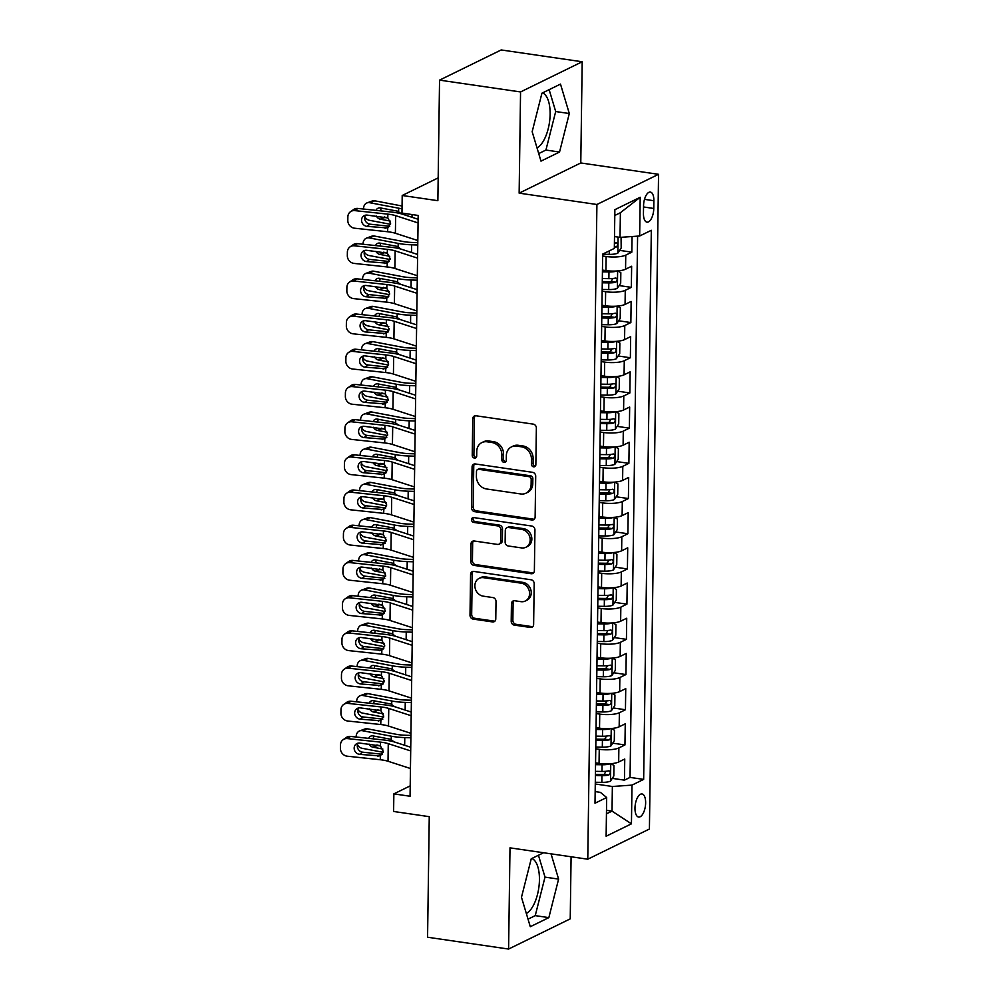 <?xml version="1.0" encoding="UTF-8"?>
<svg xmlns="http://www.w3.org/2000/svg" width="999" height="999" viewBox="0 0 999 999"><rect width="100%" height="100%" fill="white"/><g stroke="black" fill="none" stroke-linecap="round" stroke-linejoin="round"><path stroke-width="1.5" d="M533.591 466.845A2.51 2.16 -116.1 0 0 535.851 464.747L536.363 428.034A3.571 3.084 -116.1 0 0 533.241 424.125L475.986 415.771A3.571 3.084 -116.1 0 0 472.752 418.756L472.24 455.469A2.51 2.16 -116.1 0 0 476.698 456.118L476.76 451.373A11.451 9.853 -116.1 0 1 481.905 442.569A11.451 9.853 -116.1 0 1 487.087 441.795L491.858 442.495A11.451 9.853 -116.1 0 1 501.885 455.032L501.823 459.777A2.51 2.16 -116.1 0 0 506.281 460.439L506.343 455.681A11.451 9.853 -116.1 0 1 511.488 446.89A11.451 9.853 -116.1 0 1 516.67 446.116L521.441 446.803A11.451 9.853 -116.1 0 1 531.468 459.353L531.406 464.098A2.51 2.16 -116.1 0 0 533.591 466.845M511.488 446.89L513.149 446.066A11.451 9.853 -116.1 0 1 518.344 445.292L523.114 445.991A11.451 9.853 -116.1 0 1 533.129 458.529L533.066 463.286A2.51 2.16 -116.1 0 0 535.452 466.046M475.262 415.746A3.571 3.084 -116.1 0 0 474.425 417.944L473.901 454.657A2.51 2.16 -116.1 0 0 476.298 457.417M481.905 442.569L483.566 441.758A11.451 9.853 -116.1 0 1 488.761 440.984L493.531 441.67A11.451 9.853 -116.1 0 1 503.558 454.22L503.484 458.966A2.51 2.16 -116.1 0 0 505.869 461.725M526.336 913.523A28.422 12.463 98.3 0 0 539.435 879.857A28.422 12.463 98.3 0 0 531.88 858.466M645.641 802.896A11.663 5.12 98.3 0 0 641.995 793.968A11.663 5.12 98.3 0 0 634.977 808.116A11.663 5.12 98.3 0 0 638.623 817.045A11.663 5.12 98.3 0 0 645.641 802.896M542.569 92.882A28.422 12.463 -81.7 0 1 550.124 114.273A28.422 12.463 -81.7 0 1 537.025 147.939M511.201 621.191A3.571 3.084 -116.1 0 0 514.335 625.112L530.394 627.447A3.571 3.084 -116.1 0 0 533.628 624.462L534.19 583.691A3.571 3.084 -116.1 0 0 531.068 579.77L473.813 571.416A3.571 3.084 -116.1 0 0 470.579 574.413L470.005 615.172A3.571 3.084 -116.1 0 0 473.139 619.093L492.544 621.927A3.571 3.084 -116.1 0 0 495.779 618.93L496.016 601.485A3.571 3.084 -116.1 0 0 492.882 597.564L483.266 596.166A9.565 8.242 -116.1 0 1 475.149 588.161A9.565 8.242 -116.1 0 1 479.183 578.334A9.565 8.242 -116.1 0 1 483.516 577.684L521.216 583.179A9.565 8.242 -116.1 0 1 529.333 591.183A9.565 8.242 -116.1 0 1 525.287 601.011A9.565 8.242 -116.1 0 1 520.954 601.66L514.672 600.749A3.571 3.084 -116.1 0 0 511.451 603.733L511.201 621.191L512.862 620.367A3.571 3.084 -116.1 0 0 515.996 624.288L532.067 626.635A3.571 3.084 -116.1 0 0 532.779 626.648M520.554 91.945L519.143 193.144L580.781 162.962L582.192 61.763L520.554 91.945L439.548 80.132L437.862 200.687L402.21 195.492L401.973 213.087L418.169 215.447L410.065 796.24L393.856 793.88L393.606 811.475L429.258 816.67L427.572 937.237L508.591 949.05L570.229 918.868L571.091 856.767M519.143 193.144L596.915 204.495L587.774 859.202L510.002 847.851L508.591 949.05M531.893 519.992A3.571 3.084 -116.1 0 0 535.127 517.007L535.701 476.236A3.571 3.084 -116.1 0 0 532.567 472.315L475.312 463.961A3.571 3.084 -116.1 0 0 472.077 466.958L471.516 507.729A3.571 3.084 -116.1 0 0 474.637 511.65L531.893 519.992L533.566 519.18A3.571 3.084 -116.1 0 0 534.278 519.193M534.94 529.957L534.378 570.729A3.571 3.084 -116.1 0 1 531.143 573.726L473.888 565.372A3.571 3.084 -116.1 0 1 470.766 561.45L471.004 544.005A3.571 3.084 -116.1 0 1 474.238 541.008L497.452 544.405A3.571 3.084 -116.1 0 0 500.686 541.408L500.849 529.832A3.571 3.084 -116.1 0 0 497.714 525.911L473.538 522.39A2.51 2.16 -116.1 0 1 473.601 517.557L531.818 526.048A3.571 3.084 -116.1 0 1 534.94 529.957M439.548 80.132L501.186 49.95L582.192 61.763M612.25 778.371L624.462 780.144L624.75 759.028L618.681 762L618.868 747.926A14.573 3.771 -179.2 0 1 599.25 749.3L595.766 748.788M612.749 743.169L624.949 744.954L625.249 723.825L619.168 726.81L619.368 712.724A14.573 3.771 -179.2 0 1 599.737 714.098L596.253 713.586M613.236 707.966L625.449 709.752L625.736 688.636L619.655 691.608L619.855 677.522A14.573 3.771 -179.2 0 1 600.224 678.895L596.753 678.396M613.723 672.764L625.936 674.55L626.236 653.433L620.154 656.405L620.342 642.332A14.573 3.771 -179.2 0 1 600.724 643.693L597.24 643.194M614.223 637.574L626.423 639.348L626.723 618.231L620.641 621.203L620.841 607.13A14.573 3.771 -179.2 0 1 601.211 608.503L597.727 607.991M614.71 602.372L626.922 604.145L627.21 583.029L621.128 586.013L621.328 571.928A14.573 3.771 -179.2 0 1 601.698 573.301L598.226 572.789M615.197 567.17L627.409 568.955L627.709 547.827L621.628 550.811L621.815 536.725A14.573 3.771 -179.2 0 1 602.197 538.099L598.713 537.599M615.696 531.967L627.896 533.753L628.196 512.637L622.115 515.609L622.315 501.535A14.573 3.771 -179.2 0 1 602.684 502.897L599.2 502.397M616.183 496.778L628.396 498.551L628.683 477.435L622.602 480.407L622.802 466.333A14.573 3.771 -179.2 0 1 603.171 467.707L599.7 467.195M616.683 461.575L628.883 463.349L629.183 442.232L623.101 445.217L623.289 431.131A14.573 3.771 -179.2 0 1 603.671 432.505L600.187 431.993M617.17 426.373L629.37 428.159L629.67 407.03L623.588 410.015L623.788 395.929A14.573 3.771 -179.2 0 1 604.158 397.302L600.674 396.79M617.657 391.171L629.87 392.957L630.157 371.84L624.075 374.812L624.275 360.739A14.573 3.771 -179.2 0 1 604.657 362.1L601.173 361.601M618.156 355.981L630.357 357.754L630.656 336.638L624.575 339.61L624.775 325.537A14.573 3.771 -179.2 0 1 605.144 326.91L601.66 326.398M618.643 320.779L630.856 322.552L631.143 301.436L625.062 304.42L625.262 290.334A14.573 3.771 -179.2 0 1 605.631 291.708L602.16 291.196M619.13 285.577L631.343 287.362L631.643 266.233L625.561 269.218A14.573 3.771 -179.2 0 1 605.931 270.592L602.447 270.08M618.681 762A14.573 3.771 0.8 0 1 599.05 763.373L595.566 762.874M619.168 726.81A14.573 3.771 0.8 0 1 599.537 728.184L596.066 727.672M619.655 691.608A14.573 3.771 0.8 0 1 600.037 692.981L596.553 692.469M620.154 656.405A14.573 3.771 0.8 0 1 600.524 657.779L597.04 657.267M620.641 621.203A14.573 3.771 0.8 0 1 601.011 622.577L597.539 622.077M621.128 586.013A14.573 3.771 0.8 0 1 601.51 587.375L598.026 586.875M621.628 550.811A14.573 3.771 0.8 0 1 601.997 552.185L598.513 551.673M622.115 515.609A14.573 3.771 0.8 0 1 602.484 516.982L599.013 516.471M622.602 480.407A14.573 3.771 0.8 0 1 602.984 481.78L599.5 481.281M623.101 445.217A14.573 3.771 0.8 0 1 603.471 446.578L599.987 446.078M623.588 410.015A14.573 3.771 0.8 0 1 603.958 411.388L600.486 410.876M624.075 374.812A14.573 3.771 0.8 0 1 604.457 376.186L600.973 375.674M624.575 339.61A14.573 3.771 0.8 0 1 604.944 340.984L601.46 340.472M625.062 304.42A14.573 3.771 0.8 0 1 605.444 305.781L601.96 305.282M643.556 205.782L643.443 213.524A11.301 4.958 98.3 0 0 646.977 222.165A11.301 4.958 98.3 0 0 653.771 208.466L653.883 200.724A11.301 4.958 98.3 0 0 650.349 192.07A11.301 4.958 98.3 0 0 643.556 205.782M596.915 204.495L658.553 174.313L649.412 829.02L587.774 859.202M624.462 780.144L630.044 777.409L643.656 779.395L651.323 230.294L639.66 236.001L620.029 237.375L614.497 236.563M643.656 779.395L631.992 785.114L631.443 823.825L606.131 836.225L606.668 797.514L595.004 803.221L602.672 254.108L614.335 248.401L614.872 209.678L640.197 197.278L639.66 236.001M619.63 250.374L631.83 252.16L625.749 255.132A14.573 3.771 -179.2 0 1 606.131 256.506L602.647 255.994M631.343 287.362L625.262 290.334M630.856 322.552L624.775 325.537M630.357 357.754L624.275 360.739M629.87 392.957L623.788 395.929M629.37 428.159L623.289 431.131M628.883 463.349L622.802 466.333M628.396 498.551L622.315 501.535M627.896 533.753L621.815 536.725M627.409 568.955L621.328 571.928M626.922 604.145L620.841 607.13M626.423 639.348L620.342 642.332M625.936 674.55L619.855 677.522M625.449 709.752L619.368 712.724M624.949 744.954L618.868 747.926M630.044 777.409L637.599 236.151M631.83 252.16L632.055 236.538M606.493 810.314L612.025 811.126L612.362 786.488L595.279 783.99M620.029 237.375L620.379 212.737L614.797 215.472M580.781 162.962L658.553 174.313M410.202 785.876L393.856 793.88M438.174 177.884L402.21 195.492M606.443 813.848L612.025 811.126L631.443 823.825M595.167 791.595L600.374 792.357L606.668 797.514M612.362 786.488L631.992 785.114M620.379 212.737L640.197 197.278M532.167 131.706L540.983 161.126L559.54 152.035L569.305 113.524L560.489 84.103L541.933 93.194L532.167 131.706M543.556 852.746L531.243 858.778L521.478 897.289L530.294 926.71L548.851 917.619L558.603 879.108L551.048 853.845M538.723 153.584L545.929 150.05L555.694 111.538L549.138 89.66M555.694 111.538L569.305 113.524M545.929 150.05L559.54 152.035M528.034 919.167L535.239 915.633L545.004 877.122L538.449 855.244M535.239 915.633L548.851 917.619M545.004 877.122L558.603 879.108M474.6 463.948A3.571 3.084 -116.1 0 0 473.751 466.146L473.176 506.905A3.571 3.084 -116.1 0 0 476.311 510.826L533.566 519.18M531.193 479.383A2.51 2.16 -116.1 0 0 528.995 476.648L478.746 469.318A2.51 2.16 -116.1 0 0 476.486 471.403L476.411 476.411A11.451 9.853 -116.1 0 0 486.438 488.961L520.791 493.968A11.451 9.853 -116.1 0 0 525.973 493.194A11.451 9.853 -116.1 0 0 531.118 484.403L531.193 479.383L532.854 478.571A2.51 2.16 -116.1 0 0 530.656 475.824L528.995 476.648M477.609 469.48L479.27 468.668A2.51 2.16 -116.1 0 1 480.407 468.494L530.656 475.824M525.973 493.194L527.634 492.382A11.451 9.853 -116.1 0 0 532.779 483.578L531.118 484.403M532.854 478.571L532.779 483.578M473.514 540.996A3.571 3.084 -116.1 0 0 472.664 543.194L472.427 560.639A3.571 3.084 -116.1 0 0 475.561 564.56L532.817 572.902A3.571 3.084 -116.1 0 0 533.528 572.927M499.075 544.155L500.736 543.344A3.571 3.084 -116.1 0 0 502.347 540.596L502.509 529.02A3.571 3.084 -116.1 0 0 499.375 525.099L475.199 521.578L473.538 522.39M473.414 517.532A2.51 2.16 -116.1 0 0 475.199 521.578M521.553 547.914A9.565 8.242 -116.1 0 0 525.886 547.265A9.565 8.242 -116.1 0 0 529.92 537.437A9.565 8.242 -116.1 0 0 521.803 529.433L508.528 527.497A3.571 3.084 -116.1 0 0 505.294 530.481L505.132 542.057A3.571 3.084 -116.1 0 0 508.266 545.978L521.553 547.914M525.886 547.265L527.547 546.453A9.565 8.242 -116.1 0 0 531.58 536.625A9.565 8.242 -116.1 0 0 523.476 528.621L521.803 529.433M506.905 527.734L508.566 526.923A3.571 3.084 -116.1 0 1 510.189 526.673L523.476 528.621M513.961 600.736A3.571 3.084 -116.1 0 0 513.111 602.921L512.862 620.367M525.287 601.011L526.96 600.199A9.565 8.242 -116.1 0 0 530.993 590.372A9.565 8.242 -116.1 0 0 522.877 582.367L521.216 583.179M479.183 578.334L480.856 577.509A9.565 8.242 -116.1 0 1 485.189 576.86L522.877 582.367M473.089 571.403A3.571 3.084 -116.1 0 0 472.24 573.588L471.678 614.36A3.571 3.084 -116.1 0 0 474.812 618.281L494.205 621.116A3.571 3.084 -116.1 0 0 494.93 621.128M402.06 206.006L374.8 200.824L369.655 202.697A7.293 5.819 -110 0 0 367.058 202.884A7.293 5.819 -110 0 0 363.549 208.591L363.536 209.041M402.023 208.766A27.335 7.055 -179.2 0 1 398.676 208.204L369.655 202.697M621.066 237.3L621.178 248.014L617.794 253.159A9.653 2.498 -179.2 0 1 609.203 254.37L602.672 254.258M390.522 224.313L369.405 220.292A7.293 5.819 -110 0 1 364.785 216.82M376.011 210.377A5.832 4.658 70 0 1 378.359 208.079A5.832 4.658 70 0 1 380.432 207.917L397.714 211.201L401.548 213.911M384.303 216.945A5.832 4.658 -110 0 0 385.427 217.307L380.282 219.181L390.247 221.079M380.282 219.181A5.832 4.658 70 0 1 376.398 216.096M367.058 202.884L372.215 201.011A7.293 5.819 70 0 1 374.8 200.824M381.356 208.092A5.832 4.658 -110 0 0 380.694 210.764A5.832 4.658 -110 0 0 380.694 210.876M387.35 217.67L385.427 217.307M614.348 247.39A9.653 2.498 0.8 0 0 616.246 247.028C618.069 245.067 618.094 243.669 616.296 242.807A9.653 2.498 -179.2 0 1 614.41 243.169M417.819 240.534L395.392 233.267A18.219 4.708 0.8 0 0 387.612 231.743L354.57 228.209A7.293 6.618 -124.9 0 1 347.814 220.429L347.864 216.92A7.293 6.618 -124.9 0 1 350.549 211.663A7.293 6.618 -124.9 0 1 354.82 210.614L387.862 214.148L387.812 217.944L390.609 223.326L387.662 227.959L366.933 226.361A5.832 5.295 55.1 0 1 363.686 215.946A5.832 5.295 55.1 0 1 367.095 215.097L387.812 217.944M418.119 219.268L402.647 214.248A27.335 7.055 0.8 0 0 390.971 211.975L357.929 208.441L354.82 210.614M418.069 222.927L395.641 215.659A18.219 4.708 0.8 0 0 387.862 214.148M350.549 211.663L353.671 209.503A7.293 6.618 55.1 0 1 357.929 208.441M365.459 215.172A5.832 5.295 -124.9 0 0 370.055 224.188L389.722 226.298M387.762 227.922L387.612 231.743M617.057 270.966A9.653 2.498 -179.2 0 1 608.953 271.965L602.422 271.865M606.818 270.704L602.447 270.642M417.794 242.632L412.3 242.457A18.219 4.708 -179.2 0 1 403.321 241.533L374.313 236.026L369.168 237.899A7.293 5.819 -110 0 0 366.571 238.087A7.293 5.819 -110 0 0 363.049 243.793L363.049 244.243M417.757 244.992L411.65 244.805A27.335 7.055 -179.2 0 1 398.176 243.406L369.168 237.899M617.807 270.904L620.829 272.652L620.691 283.216L617.307 288.361A9.653 2.498 -179.2 0 1 608.716 289.56L602.185 289.46M390.035 259.503L368.918 255.494A7.293 5.819 -110 0 1 364.298 252.023M602.272 282.779L608.803 282.879A9.653 2.498 0.8 0 0 615.746 282.23C617.582 280.269 617.607 278.858 615.809 278.009A9.653 2.498 -179.2 0 1 608.866 278.646L602.335 278.546M375.524 245.579A5.832 4.658 70 0 1 377.872 243.269A5.832 4.658 70 0 1 379.945 243.119L397.227 246.403L401.049 249.113M383.803 252.135A5.832 4.658 -110 0 0 384.927 252.51L379.782 254.383L389.747 256.281M379.782 254.383A5.832 4.658 70 0 1 375.911 251.298M366.571 238.087L371.715 236.214A7.293 5.819 70 0 1 374.313 236.026M380.869 243.294A5.832 4.658 -110 0 0 380.207 245.966A5.832 4.658 -110 0 0 380.194 246.079M386.85 252.872L384.927 252.51M612.874 278.484L611.088 281.543A4.92 1.274 -179.2 0 1 608.853 281.656L602.285 281.556M616.57 306.169A9.653 2.498 -179.2 0 1 608.466 307.168L601.935 307.068M606.331 305.906L601.947 305.844M417.295 277.834L411.813 277.66A18.219 4.708 -179.2 0 1 402.834 276.735L373.826 271.216L368.668 273.089A7.293 5.819 -110 0 0 366.084 273.289A7.293 5.819 -110 0 0 362.562 278.996L362.562 279.433M417.27 280.195L411.151 280.007A27.335 7.055 -179.2 0 1 397.689 278.609L368.668 273.089M617.307 306.106L620.342 307.854L620.192 318.406L616.808 323.564A9.653 2.498 -179.2 0 1 608.216 324.762L601.685 324.663M389.535 294.705L368.431 290.697A7.293 5.819 -110 0 1 363.811 287.225M601.785 317.969L608.316 318.069A9.653 2.498 0.8 0 0 615.259 317.432C617.095 315.472 617.107 314.061 615.322 313.199A9.653 2.498 -179.2 0 1 608.379 313.848L601.835 313.748M375.037 280.769A5.832 4.658 70 0 1 377.372 278.471A5.832 4.658 70 0 1 379.445 278.321L396.728 281.606L400.562 284.315M383.316 287.337A5.832 4.658 -110 0 0 384.44 287.712L379.295 289.585L389.26 291.483M379.295 289.585A5.832 4.658 70 0 1 375.412 286.488M366.084 273.289L371.228 271.416A7.293 5.819 70 0 1 373.826 271.216M380.382 278.496A5.832 4.658 -110 0 0 379.707 281.169A5.832 4.658 -110 0 0 379.707 281.268M386.363 288.074L384.44 287.712M612.387 313.686L610.589 316.745A4.92 1.274 -179.2 0 1 608.354 316.858L601.798 316.745M616.071 341.371A9.653 2.498 -179.2 0 1 607.979 342.357L601.435 342.257M605.844 341.109L601.46 341.034M416.808 313.037L411.326 312.862A18.219 4.708 -179.2 0 1 402.347 311.938L373.326 306.418L368.181 308.291A7.293 5.819 -110 0 0 365.584 308.491A7.293 5.819 -110 0 0 362.075 314.198L362.063 314.635M416.77 315.397L410.664 315.197A27.335 7.055 -179.2 0 1 397.19 313.811L368.181 308.291M616.82 341.308L619.855 343.057L619.705 353.609L616.321 358.766A9.653 2.498 -179.2 0 1 607.729 359.965L601.198 359.865M389.048 329.907L367.932 325.899A7.293 5.819 -110 0 1 363.311 322.427M601.286 353.171L607.829 353.271A9.653 2.498 0.8 0 0 614.76 352.622C616.595 350.674 616.62 349.263 614.822 348.401A9.653 2.498 -179.2 0 1 607.879 349.051L601.348 348.951M374.538 315.971A5.832 4.658 70 0 1 376.885 313.674A5.832 4.658 70 0 1 378.958 313.524L396.241 316.808L400.075 319.518M382.829 322.54A5.832 4.658 -110 0 0 383.953 322.902L378.796 324.787L388.773 326.673M378.796 324.787A5.832 4.658 70 0 1 374.925 321.69M365.584 308.491L370.741 306.606A7.293 5.819 70 0 1 373.326 306.418M379.882 313.698A5.832 4.658 -110 0 0 379.22 316.358A5.832 4.658 -110 0 0 379.22 316.471M385.876 323.276L383.953 322.902M611.888 348.888L610.102 351.948A4.92 1.274 -179.2 0 1 607.867 352.048L601.311 351.948M615.584 376.561A9.653 2.498 -179.2 0 1 607.479 377.56L600.948 377.46M605.344 376.311L600.961 376.236M416.321 348.239L410.826 348.064A18.219 4.708 -179.2 0 1 401.848 347.128L372.839 341.621L367.694 343.494A7.293 5.819 -110 0 0 365.097 343.681A7.293 5.819 -110 0 0 361.576 349.388L361.576 349.837M416.283 350.599L410.177 350.399A27.335 7.055 -179.2 0 1 396.703 349.013L367.694 343.494M616.333 376.511L619.355 378.246L619.218 388.811L615.834 393.956A9.653 2.498 -179.2 0 1 607.242 395.167L600.699 395.067M388.561 365.11L367.445 361.089A7.293 5.819 -110 0 1 362.824 357.617M600.799 388.374L607.33 388.474A9.653 2.498 0.8 0 0 614.273 387.824C616.108 385.864 616.133 384.465 614.335 383.604A9.653 2.498 -179.2 0 1 607.392 384.253L600.861 384.153M374.051 351.173A5.832 4.658 70 0 1 376.398 348.876A5.832 4.658 70 0 1 378.471 348.713L395.754 351.998L399.575 354.707M382.33 357.742A5.832 4.658 -110 0 0 383.454 358.104L378.309 359.977L388.274 361.875M378.309 359.977A5.832 4.658 70 0 1 374.438 356.893M365.097 343.681L370.242 341.808A7.293 5.819 70 0 1 372.839 341.621M379.395 348.901A5.832 4.658 -110 0 0 378.721 351.561A5.832 4.658 -110 0 0 378.721 351.673M385.377 358.466L383.454 358.104M611.4 384.091L609.615 387.15A4.92 1.274 -179.2 0 1 607.38 387.25L600.811 387.15M417.332 275.724L394.905 268.469A18.219 4.708 0.8 0 0 387.125 266.945L354.071 263.411A7.293 6.618 -124.9 0 1 347.327 255.632L347.377 252.11A7.293 6.618 -124.9 0 1 350.062 246.865A7.293 6.618 -124.9 0 1 354.32 245.804L387.362 249.35L387.312 253.134L390.122 258.529L387.175 263.162L366.446 261.563A5.832 5.295 55.1 0 1 363.186 251.149A5.832 5.295 55.1 0 1 366.608 250.299L387.312 253.134M417.619 254.458L402.147 249.45A27.335 7.055 0.8 0 0 390.484 247.178L357.442 243.631L354.32 245.804M417.57 258.129L395.142 250.861A18.219 4.708 0.8 0 0 387.362 249.35M350.062 246.865L353.171 244.693A7.293 6.618 55.1 0 1 357.442 243.631M364.972 250.374A5.832 5.295 -124.9 0 0 369.568 259.39L389.235 261.501L384.627 263.511M387.262 263.112L387.125 266.945M416.833 310.926L394.405 303.659A18.219 4.708 0.8 0 0 386.625 302.148L353.584 298.601A7.293 6.618 -124.9 0 1 346.84 290.834L346.89 287.312A7.293 6.618 -124.9 0 1 349.563 282.068A7.293 6.618 -124.9 0 1 353.833 281.006L386.875 284.553L386.825 288.336L389.635 293.731L386.688 298.351L365.959 296.753A5.832 5.295 55.1 0 1 362.699 286.338A5.832 5.295 55.1 0 1 366.109 285.489L386.825 288.336M417.132 289.66L401.66 284.653A27.335 7.055 0.8 0 0 389.997 282.38L356.943 278.833L353.833 281.006M417.082 293.331L394.655 286.064A18.219 4.708 0.8 0 0 386.875 284.553M349.563 282.068L352.684 279.895A7.293 6.618 55.1 0 1 356.943 278.833M364.485 285.577A5.832 5.295 -124.9 0 0 369.068 294.593L388.748 296.691L384.128 298.701M386.775 298.314L386.625 302.148M416.346 346.129L393.918 338.861A18.219 4.708 0.8 0 0 386.138 337.35L353.097 333.803A7.293 6.618 -124.9 0 1 346.341 326.036L346.391 322.515A7.293 6.618 -124.9 0 1 349.076 317.27A7.293 6.618 -124.9 0 1 353.334 316.208L386.388 319.742L386.326 323.539L389.135 328.933L386.188 333.554L365.459 331.955A5.832 5.295 55.1 0 1 362.212 321.541A5.832 5.295 55.1 0 1 365.622 320.691L386.326 323.539M416.645 324.862L401.173 319.855A27.335 7.055 0.8 0 0 389.498 317.57L356.456 314.036L353.334 316.208M416.595 328.534L394.168 321.266A18.219 4.708 0.8 0 0 386.388 319.742M349.076 317.27L352.197 315.097A7.293 6.618 55.1 0 1 356.456 314.036M363.986 320.779A5.832 5.295 -124.9 0 0 368.581 329.782L388.249 331.893L383.641 333.903M386.288 333.516L386.138 337.35M415.859 381.331L393.431 374.063A18.219 4.708 0.8 0 0 385.651 372.54L352.597 369.006A7.293 6.618 -124.9 0 1 345.854 361.226L345.904 357.717A7.293 6.618 -124.9 0 1 348.589 352.46A7.293 6.618 -124.9 0 1 352.847 351.411L385.889 354.945L385.839 358.741L388.648 364.136L385.701 368.756L364.972 367.157A5.832 5.295 55.1 0 1 361.713 356.743A5.832 5.295 55.1 0 1 365.135 355.894L385.839 358.741M416.146 360.065L400.674 355.045A27.335 7.055 0.8 0 0 389.011 352.772L355.969 349.238L352.847 351.411M416.096 363.723L393.668 356.456A18.219 4.708 0.8 0 0 385.889 354.945M348.589 352.46L351.698 350.299A7.293 6.618 55.1 0 1 355.969 349.238M363.499 355.969A5.832 5.295 -124.9 0 0 368.094 364.985L387.762 367.095M385.789 368.718L385.651 372.54M615.097 411.763A9.653 2.498 -179.2 0 1 606.992 412.762L600.461 412.662M604.857 411.501L600.474 411.438M415.821 383.429L410.339 383.266A18.219 4.708 -179.2 0 1 401.361 382.33L372.34 376.823L367.195 378.696A7.293 5.819 -110 0 0 364.61 378.883A7.293 5.819 -110 0 0 361.089 384.59L361.076 385.04M415.796 385.789L409.677 385.602A27.335 7.055 -179.2 0 1 396.216 384.203L367.195 378.696M615.834 411.7L618.868 413.449L618.718 424.013L615.334 429.158A9.653 2.498 -179.2 0 1 606.743 430.357L600.212 430.257M388.062 400.299L366.958 396.291A7.293 5.819 -110 0 1 362.337 392.819M600.312 423.576L606.843 423.676A9.653 2.498 0.8 0 0 613.786 423.027C615.621 421.066 615.634 419.655 613.836 418.806A9.653 2.498 -179.2 0 1 606.905 419.455L600.362 419.343M373.564 386.376A5.832 4.658 70 0 1 375.899 384.066A5.832 4.658 70 0 1 377.972 383.916L395.254 387.2L399.088 389.91M381.843 392.932A5.832 4.658 -110 0 0 382.967 393.306L377.822 395.179L387.787 397.078M377.822 395.179A5.832 4.658 70 0 1 373.938 392.095M364.61 378.883L369.755 377.01A7.293 5.819 70 0 1 372.34 376.823M378.908 384.091A5.832 4.658 -110 0 0 378.234 386.763A5.832 4.658 -110 0 0 378.234 386.875M384.89 393.668L382.967 393.306M610.901 419.28L609.115 422.34A4.92 1.274 -179.2 0 1 606.88 422.452L600.324 422.352M415.359 416.521L392.932 409.265A18.219 4.708 0.8 0 0 385.152 407.742L352.11 404.208A7.293 6.618 -124.9 0 1 345.367 396.428L345.404 392.907A7.293 6.618 -124.9 0 1 348.089 387.662A7.293 6.618 -124.9 0 1 352.36 386.601L385.402 390.147L385.352 393.931L388.161 399.325L385.214 403.958L364.485 402.36A5.832 5.295 55.1 0 1 361.226 391.945A5.832 5.295 55.1 0 1 364.635 391.096L385.352 393.931M415.659 395.267L400.187 390.247A27.335 7.055 0.8 0 0 388.524 387.974L355.469 384.428L352.36 386.601M415.609 398.926L393.181 391.658A18.219 4.708 0.8 0 0 385.402 390.147M348.089 387.662L351.211 385.489A7.293 6.618 55.1 0 1 355.469 384.428M363.012 391.171A5.832 5.295 -124.9 0 0 367.595 400.187L387.275 402.297M385.302 403.908L385.152 407.742M614.597 446.965A9.653 2.498 -179.2 0 1 606.505 447.964L599.962 447.864M604.358 446.703L599.987 446.64M415.334 418.631L409.852 418.456A18.219 4.708 -179.2 0 1 400.874 417.532L371.853 412.013L366.708 413.898A7.293 5.819 -110 0 0 364.111 414.086A7.293 5.819 -110 0 0 360.602 419.792L360.589 420.229M415.297 420.991L409.19 420.804A27.335 7.055 -179.2 0 1 395.716 419.405L366.708 413.898M615.347 446.903L618.381 448.651L618.231 459.203L614.847 464.36A9.653 2.498 -179.2 0 1 606.256 465.559L599.725 465.459M387.575 435.502L366.458 431.493A7.293 5.819 -110 0 1 361.838 428.022M599.812 458.766L606.343 458.878A9.653 2.498 0.8 0 0 613.286 458.229C615.122 456.268 615.147 454.857 613.349 453.996A9.653 2.498 -179.2 0 1 606.405 454.645L599.875 454.545M373.064 421.566A5.832 4.658 70 0 1 375.412 419.268A5.832 4.658 70 0 1 377.485 419.118L394.767 422.402L398.601 425.112M381.356 428.134A5.832 4.658 -110 0 0 382.48 428.509L377.322 430.382L387.3 432.28M377.322 430.382A5.832 4.658 70 0 1 373.451 427.285M364.111 414.086L369.268 412.212A7.293 5.819 70 0 1 371.853 412.013M378.409 419.293A5.832 4.658 -110 0 0 377.747 421.965A5.832 4.658 -110 0 0 377.747 422.077M384.39 428.871L382.48 428.509M610.414 454.483L608.628 457.542A4.92 1.274 -179.2 0 1 606.393 457.654L599.837 457.542M414.872 451.723L392.445 444.455A18.219 4.708 0.8 0 0 384.665 442.944L351.623 439.41A7.293 6.618 -124.9 0 1 344.867 431.63L344.917 428.109A7.293 6.618 -124.9 0 1 347.602 422.864A7.293 6.618 -124.9 0 1 351.86 421.803L384.915 425.349L384.852 429.133L387.662 434.528L384.715 439.148L363.986 437.562A5.832 5.295 55.1 0 1 360.739 427.135A5.832 5.295 55.1 0 1 364.148 426.298L384.852 429.133M415.172 430.457L399.7 425.449A27.335 7.055 0.8 0 0 388.024 423.176L354.982 419.63L351.86 421.803M415.122 434.128L392.694 426.86A18.219 4.708 0.8 0 0 384.915 425.349M347.602 422.864L350.711 420.691A7.293 6.618 55.1 0 1 354.982 419.63M362.512 426.373A5.832 5.295 -124.9 0 0 367.108 435.389L386.775 437.487L382.167 439.498M384.815 439.11L384.665 442.944M614.11 482.167A9.653 2.498 -179.2 0 1 606.006 483.154L599.475 483.054M603.871 481.905L599.487 481.83M414.835 453.833L409.353 453.658A18.219 4.708 -179.2 0 1 400.374 452.734L371.366 447.215L366.221 449.088A7.293 5.819 -110 0 0 363.624 449.288A7.293 5.819 -110 0 0 360.102 454.995L360.102 455.432M414.81 456.193L408.691 455.994A27.335 7.055 -179.2 0 1 395.229 454.607L366.221 449.088M614.86 482.105L617.882 483.853L617.732 494.405L614.36 499.562A9.653 2.498 -179.2 0 1 605.769 500.761L599.225 500.661M387.075 470.704L365.971 466.695A7.293 5.819 -110 0 1 361.351 463.224M599.325 493.968L605.856 494.068A9.653 2.498 0.8 0 0 612.799 493.419C614.635 491.471 614.647 490.059 612.862 489.198A9.653 2.498 -179.2 0 1 605.918 489.847L599.388 489.747M372.577 456.768A5.832 4.658 70 0 1 374.925 454.47A5.832 4.658 70 0 1 376.998 454.32L394.28 457.604L398.102 460.314M380.856 463.336A5.832 4.658 -110 0 0 381.98 463.711L376.835 465.584L386.8 467.47M376.835 465.584A5.832 4.658 70 0 1 372.964 462.487M363.624 449.288L368.768 447.415A7.293 5.819 70 0 1 371.366 447.215M377.922 454.495A5.832 4.658 -110 0 0 377.247 457.155A5.832 4.658 -110 0 0 377.247 457.267M383.903 464.073L381.98 463.711M609.927 489.685L608.141 492.744A4.92 1.274 -179.2 0 1 605.906 492.844L599.338 492.744M414.373 486.925L391.945 479.657A18.219 4.708 0.8 0 0 384.178 478.146L351.124 474.6A7.293 6.618 -124.9 0 1 344.38 466.833L344.43 463.311A7.293 6.618 -124.9 0 1 347.115 458.066A7.293 6.618 -124.9 0 1 351.373 457.005L384.415 460.539L384.365 464.335L387.175 469.73L384.228 474.35L363.499 472.752A5.832 5.295 55.1 0 1 360.239 462.337A5.832 5.295 55.1 0 1 363.648 461.488L384.365 464.335M414.672 465.659L399.2 460.651A27.335 7.055 0.8 0 0 387.537 458.366L354.495 454.832L351.373 457.005M414.622 469.33L392.195 462.062A18.219 4.708 0.8 0 0 384.415 460.539M347.115 458.066L350.224 455.894A7.293 6.618 55.1 0 1 354.495 454.832M362.025 461.575A5.832 5.295 -124.9 0 0 366.608 470.579L386.288 472.689L381.668 474.7M384.315 474.313L384.178 478.146M613.623 517.357A9.653 2.498 -179.2 0 1 605.519 518.356L598.988 518.256M603.384 517.107L599 517.032M414.348 489.035L408.866 488.861A18.219 4.708 -179.2 0 1 399.887 487.924L370.866 482.417L365.721 484.29A7.293 5.819 -110 0 0 363.137 484.478A7.293 5.819 -110 0 0 359.615 490.184L359.603 490.634M414.31 491.396L408.204 491.196A27.335 7.055 -179.2 0 1 394.742 489.81L365.721 484.29M614.36 517.307L617.394 519.043L617.245 529.607L613.861 534.752A9.653 2.498 -179.2 0 1 605.269 535.963L598.738 535.864M386.588 505.906L365.472 501.885A7.293 5.819 -110 0 1 360.851 498.414M598.826 529.17L605.369 529.27A9.653 2.498 0.8 0 0 612.312 528.621C614.148 526.673 614.16 525.262 612.362 524.4A9.653 2.498 -179.2 0 1 605.419 525.049L598.888 524.95M372.078 491.97A5.832 4.658 70 0 1 374.425 489.672A5.832 4.658 70 0 1 376.498 489.51L393.781 492.794L397.614 495.504M380.369 498.538A5.832 4.658 -110 0 0 381.493 498.901L376.348 500.774L386.313 502.672M376.348 500.774A5.832 4.658 70 0 1 372.465 497.689M363.137 484.478L368.281 482.604A7.293 5.819 70 0 1 370.866 482.417M377.435 489.697A5.832 4.658 -110 0 0 376.76 492.357A5.832 4.658 -110 0 0 376.76 492.47M383.416 499.275L381.493 498.901M609.427 524.887L607.642 527.947A4.92 1.274 -179.2 0 1 605.406 528.046L598.851 527.947M413.886 522.127L391.458 514.86A18.219 4.708 0.8 0 0 383.678 513.336L350.637 509.802A7.293 6.618 -124.9 0 1 343.881 502.035L343.931 498.513A7.293 6.618 -124.9 0 1 346.616 493.269A7.293 6.618 -124.9 0 1 350.886 492.207L383.928 495.741L383.878 499.537L386.688 504.932L383.728 509.552L363.012 507.954A5.832 5.295 55.1 0 1 359.752 497.539A5.832 5.295 55.1 0 1 363.161 496.69L383.878 499.537M414.185 500.861L398.713 495.841A27.335 7.055 0.8 0 0 387.038 493.568L353.996 490.034L350.886 492.207M414.135 504.52L391.708 497.265A18.219 4.708 0.8 0 0 383.928 495.741M346.616 493.269L349.737 491.096A7.293 6.618 55.1 0 1 353.996 490.034M361.526 496.765A5.832 5.295 -124.9 0 0 366.121 505.781L385.801 507.892M383.828 509.515L383.678 513.336M613.124 552.559A9.653 2.498 -179.2 0 1 605.032 553.558L598.488 553.458M602.884 552.297L598.513 552.235M413.861 524.238L408.366 524.063A18.219 4.708 -179.2 0 1 399.388 523.126L370.379 517.619L365.234 519.492A7.293 5.819 -110 0 0 362.637 519.68A7.293 5.819 -110 0 0 359.116 525.387L359.116 525.836M413.823 526.585L407.717 526.398A27.335 7.055 -179.2 0 1 394.243 524.999L365.234 519.492M613.873 552.509L616.907 554.245L616.758 564.81L613.374 569.954A9.653 2.498 -179.2 0 1 604.782 571.153L598.251 571.053M386.101 541.096L364.985 537.087A7.293 5.819 -110 0 1 360.364 533.616M598.339 564.373L604.87 564.472A9.653 2.498 0.8 0 0 611.813 563.823C613.648 561.863 613.673 560.464 611.875 559.602A9.653 2.498 -179.2 0 1 604.932 560.252L598.401 560.152M371.591 527.172A5.832 4.658 70 0 1 373.938 524.875A5.832 4.658 70 0 1 376.011 524.712L393.294 527.996L397.115 530.706M379.882 533.728A5.832 4.658 -110 0 0 381.006 534.103L375.849 535.976L385.826 537.874M375.849 535.976A5.832 4.658 70 0 1 371.978 532.892M362.637 519.68L367.782 517.807A7.293 5.819 70 0 1 370.379 517.619M376.935 524.887A5.832 4.658 -110 0 0 376.273 527.559A5.832 4.658 -110 0 0 376.273 527.672M382.917 534.465L381.006 534.103M608.94 560.089L607.155 563.149A4.92 1.274 -179.2 0 1 604.919 563.249L598.351 563.149M413.399 557.33L390.971 550.062A18.219 4.708 0.8 0 0 383.191 548.538L350.149 545.004A7.293 6.618 -124.9 0 1 343.394 537.225L343.444 533.703A7.293 6.618 -124.9 0 1 346.129 528.459A7.293 6.618 -124.9 0 1 350.387 527.397L383.441 530.944L383.379 534.727L386.188 540.122L383.241 544.755L362.512 543.156A5.832 5.295 55.1 0 1 359.265 532.742A5.832 5.295 55.1 0 1 362.674 531.893L383.379 534.727M413.698 536.063L398.214 531.043A27.335 7.055 0.8 0 0 386.551 528.771L353.509 525.237L350.387 527.397M413.636 539.722L391.208 532.455A18.219 4.708 0.8 0 0 383.441 530.944M346.129 528.459L349.238 526.286A7.293 6.618 55.1 0 1 353.509 525.237M361.039 531.967A5.832 5.295 -124.9 0 0 365.634 540.983L385.302 543.094L380.694 545.104M383.341 544.717L383.191 548.538M612.637 587.762A9.653 2.498 -179.2 0 1 604.532 588.761L598.001 588.661M602.397 587.499L598.014 587.437M413.361 559.428L407.879 559.253A18.219 4.708 -179.2 0 1 398.901 558.329L369.892 552.809L364.735 554.695A7.293 5.819 -110 0 0 362.15 554.882A7.293 5.819 -110 0 0 358.629 560.589L358.629 561.026M413.336 561.788L407.217 561.6A27.335 7.055 -179.2 0 1 393.756 560.202L364.735 554.695M613.386 587.699L616.408 589.447L616.258 600.012L612.874 605.157A9.653 2.498 -179.2 0 1 604.295 606.356L597.752 606.256M385.602 576.298L364.498 572.29A7.293 5.819 -110 0 1 359.877 568.818M597.852 599.575L604.383 599.675A9.653 2.498 0.8 0 0 611.326 599.025C613.161 597.065 613.174 595.654 611.388 594.805A9.653 2.498 -179.2 0 1 604.445 595.441L597.902 595.342M371.104 562.362A5.832 4.658 70 0 1 373.439 560.064A5.832 4.658 70 0 1 375.524 559.915L392.807 563.199L396.628 565.909M379.383 568.931A5.832 4.658 -110 0 0 380.507 569.305L375.362 571.178L385.327 573.076M375.362 571.178A5.832 4.658 70 0 1 371.491 568.081M362.15 554.882L367.295 553.009A7.293 5.819 70 0 1 369.892 552.809M376.448 560.089A5.832 4.658 -110 0 0 375.774 562.762A5.832 4.658 -110 0 0 375.774 562.874M382.43 569.667L380.507 569.305M608.453 595.279L606.668 598.339A4.92 1.274 -179.2 0 1 604.42 598.451L597.864 598.351M412.899 592.519L390.472 585.252A18.219 4.708 0.8 0 0 382.704 583.741L349.65 580.207A7.293 6.618 -124.9 0 1 342.907 572.427L342.957 568.906A7.293 6.618 -124.9 0 1 345.629 563.661A7.293 6.618 -124.9 0 1 349.9 562.599L382.942 566.146L382.892 569.929L385.701 575.324L382.754 579.944L362.025 578.359A5.832 5.295 55.1 0 1 358.766 567.932A5.832 5.295 55.1 0 1 362.175 567.095L382.892 569.929M413.199 571.253L397.727 566.246A27.335 7.055 0.8 0 0 386.064 563.973L353.009 560.427L349.9 562.599M413.149 574.924L390.721 567.657A18.219 4.708 0.8 0 0 382.942 566.146M345.629 563.661L348.751 561.488A7.293 6.618 55.1 0 1 353.009 560.427M360.552 567.17A5.832 5.295 -124.9 0 0 365.135 576.186L384.815 578.284L380.194 580.307M382.842 579.907L382.704 583.741M612.137 622.964A9.653 2.498 -179.2 0 1 604.045 623.963L597.514 623.851M601.91 622.702L597.527 622.627M412.874 594.63L407.392 594.455A18.219 4.708 -179.2 0 1 398.414 593.531L369.393 588.011L364.248 589.885A7.293 5.819 -110 0 0 361.65 590.084A7.293 5.819 -110 0 0 358.142 595.791L358.129 596.228M412.837 596.99L406.73 596.79A27.335 7.055 -179.2 0 1 393.269 595.404L364.248 589.885M612.887 622.901L615.921 624.65L615.771 635.202L612.387 640.359A9.653 2.498 -179.2 0 1 603.796 641.558L597.265 641.458M385.114 611.5L363.998 607.492A7.293 5.819 -110 0 1 359.378 604.02M597.352 634.765L603.896 634.865A9.653 2.498 0.8 0 0 610.839 634.228C612.662 632.267 612.687 630.856 610.889 629.994A9.653 2.498 -179.2 0 1 603.945 630.644L597.414 630.544M370.604 597.564A5.832 4.658 70 0 1 372.952 595.267A5.832 4.658 70 0 1 375.025 595.117L392.307 598.401L396.141 601.111M378.896 604.133A5.832 4.658 -110 0 0 380.02 604.507L374.875 606.381L384.84 608.266M374.875 606.381A5.832 4.658 70 0 1 370.991 603.284M361.65 590.084L366.808 588.211A7.293 5.819 70 0 1 369.393 588.011M375.949 595.292A5.832 4.658 -110 0 0 375.287 597.951A5.832 4.658 -110 0 0 375.287 598.064M381.943 604.87L380.02 604.507M607.954 630.481L606.168 633.541A4.92 1.274 -179.2 0 1 603.933 633.641L597.377 633.541M412.412 627.722L389.985 620.454A18.219 4.708 0.8 0 0 382.205 618.943L349.163 615.396A7.293 6.618 -124.9 0 1 342.407 607.629L342.457 604.108A7.293 6.618 -124.9 0 1 345.142 598.863A7.293 6.618 -124.9 0 1 349.413 597.802L382.455 601.336L382.405 605.132L385.202 610.526L382.255 615.147L361.526 613.548A5.832 5.295 55.1 0 1 358.279 603.134A5.832 5.295 55.1 0 1 361.688 602.285L382.405 605.132M412.712 606.455L397.24 601.448A27.335 7.055 0.8 0 0 385.564 599.175L352.522 595.629L349.413 597.802M412.662 610.127L390.234 602.859A18.219 4.708 0.8 0 0 382.455 601.336M345.142 598.863L348.264 596.69A7.293 6.618 55.1 0 1 352.522 595.629M360.052 602.372A5.832 5.295 -124.9 0 0 364.647 611.376L384.328 613.486L379.707 615.496M382.355 615.109L382.205 618.943M611.65 658.154A9.653 2.498 -179.2 0 1 603.558 659.153L597.015 659.053M601.41 657.904L597.04 657.829M412.387 629.832L406.893 629.657A18.219 4.708 -179.2 0 1 397.914 628.733L368.906 623.214L363.761 625.087A7.293 5.819 -110 0 0 361.163 625.274A7.293 5.819 -110 0 0 357.642 630.981L357.642 631.43M412.35 632.192L406.243 631.992A27.335 7.055 -179.2 0 1 392.769 630.606L363.761 625.087M612.399 658.104L615.421 659.839L615.284 670.404L611.9 675.561A9.653 2.498 -179.2 0 1 603.309 676.76L596.778 676.66M384.627 646.703L363.511 642.694A7.293 5.819 -110 0 1 358.891 639.21M596.865 669.967L603.396 670.067A9.653 2.498 0.8 0 0 610.339 669.417C612.175 667.469 612.2 666.058 610.401 665.197A9.653 2.498 -179.2 0 1 603.458 665.846L596.927 665.746M370.117 632.767A5.832 4.658 70 0 1 372.465 630.469A5.832 4.658 70 0 1 374.538 630.307L391.82 633.603L395.641 636.313M378.396 639.335A5.832 4.658 -110 0 0 379.52 639.697L374.375 641.57L384.34 643.468M374.375 641.57A5.832 4.658 70 0 1 370.504 638.486M361.163 625.274L366.308 623.401A7.293 5.819 70 0 1 368.906 623.214M375.462 630.494A5.832 4.658 -110 0 0 374.8 633.154A5.832 4.658 -110 0 0 374.8 633.266M381.443 640.072L379.52 639.697M607.467 665.684L605.681 668.743A4.92 1.274 -179.2 0 1 603.446 668.843L596.878 668.743M411.925 662.924L389.498 655.656A18.219 4.708 0.8 0 0 381.718 654.145L348.676 650.599A7.293 6.618 -124.9 0 1 341.92 642.832L341.97 639.31A7.293 6.618 -124.9 0 1 344.655 634.065A7.293 6.618 -124.9 0 1 348.913 633.004L381.955 636.538L381.905 640.334L384.715 645.729L381.768 650.349L361.039 648.751A5.832 5.295 55.1 0 1 357.779 638.336A5.832 5.295 55.1 0 1 361.201 637.487L381.905 640.334M412.212 641.658L396.74 636.638A27.335 7.055 0.8 0 0 385.077 634.365L352.035 630.831L348.913 633.004M412.162 645.317L389.735 638.061A18.219 4.708 0.8 0 0 381.955 636.538M344.655 634.065L347.764 631.892A7.293 6.618 55.1 0 1 352.035 630.831M359.565 637.574A5.832 5.295 -124.9 0 0 364.16 646.578L383.828 648.688M381.855 650.312L381.718 654.145M611.163 693.356A9.653 2.498 -179.2 0 1 603.059 694.355L596.528 694.255M600.923 693.094L596.54 693.031M411.888 665.034L406.406 664.859A18.219 4.708 -179.2 0 1 397.427 663.923L368.419 658.416L363.261 660.289A7.293 5.819 -110 0 0 360.676 660.476A7.293 5.819 -110 0 0 357.155 666.183L357.155 666.633M411.863 667.382L405.744 667.195A27.335 7.055 -179.2 0 1 392.282 665.796L363.261 660.289M611.9 693.306L614.934 695.042L614.785 705.606L611.4 710.751A9.653 2.498 -179.2 0 1 602.809 711.95L596.278 711.85M384.128 681.905L363.024 677.884A7.293 5.819 -110 0 1 358.404 674.412M596.378 705.169L602.909 705.269A9.653 2.498 0.8 0 0 609.852 704.62C611.688 702.659 611.7 701.261 609.914 700.399A9.653 2.498 -179.2 0 1 602.971 701.048L596.428 700.948M369.63 667.969A5.832 4.658 70 0 1 371.965 665.671A5.832 4.658 70 0 1 374.038 665.509L391.333 668.793L395.154 671.503M377.909 674.525A5.832 4.658 -110 0 0 379.033 674.899L373.888 676.773L383.853 678.671M373.888 676.773A5.832 4.658 70 0 1 370.017 673.688M360.676 660.476L365.821 658.603A7.293 5.819 70 0 1 368.419 658.416M374.975 665.684A5.832 4.658 -110 0 0 374.3 668.356A5.832 4.658 -110 0 0 374.3 668.468M380.956 675.262L379.033 674.899M606.98 700.886L605.182 703.945A4.92 1.274 -179.2 0 1 602.946 704.045L596.391 703.945M610.664 728.558A9.653 2.498 -179.2 0 1 602.572 729.557L596.041 729.457M600.436 728.296L596.053 728.234M411.401 700.224L405.919 700.049A18.219 4.708 -179.2 0 1 396.94 699.125L367.919 693.618L362.774 695.491A7.293 5.819 -110 0 0 360.177 695.679A7.293 5.819 -110 0 0 356.668 701.385L356.655 701.822M411.363 702.584L405.257 702.397A27.335 7.055 -179.2 0 1 391.783 700.998L362.774 695.491M611.413 728.496L614.447 730.244L614.298 740.808L610.913 745.953A9.653 2.498 -179.2 0 1 602.322 747.152L595.791 747.052M383.641 717.095L362.525 713.086A7.293 5.819 -110 0 1 357.904 709.615M595.879 740.371L602.422 740.471A9.653 2.498 0.8 0 0 609.353 739.822C611.188 737.861 611.213 736.45 609.415 735.601A9.653 2.498 -179.2 0 1 602.472 736.238L595.941 736.138M369.131 703.159A5.832 4.658 70 0 1 371.478 700.861A5.832 4.658 70 0 1 373.551 700.711L390.834 703.995L394.667 706.705M377.422 709.727A5.832 4.658 -110 0 0 378.546 710.102L373.389 711.975L383.366 713.873M373.389 711.975A5.832 4.658 70 0 1 369.518 708.878M360.177 695.679L365.334 693.806A7.293 5.819 70 0 1 367.919 693.618M374.475 700.886A5.832 4.658 -110 0 0 373.813 703.558A5.832 4.658 -110 0 0 373.813 703.671M380.469 710.464L378.546 710.102M606.48 736.076L604.695 739.135A4.92 1.274 -179.2 0 1 602.459 739.248L595.904 739.148M610.177 763.76A9.653 2.498 -179.2 0 1 602.072 764.759L595.541 764.66M599.937 763.498L595.566 763.436M410.914 735.426L405.419 735.252A18.219 4.708 -179.2 0 1 396.441 734.327L367.432 728.808L362.287 730.681A7.293 5.819 -110 0 0 359.69 730.881A7.293 5.819 -110 0 0 356.168 736.588L356.168 737.025M410.876 737.786L404.77 737.587A27.335 7.055 -179.2 0 1 391.296 736.201L362.287 730.681M610.926 763.698L613.948 765.446L613.811 775.998L610.426 781.156A9.653 2.498 -179.2 0 1 601.835 782.354L595.292 782.254M383.154 752.297L362.038 748.288A7.293 5.819 -110 0 1 357.417 744.817M595.392 775.561L601.922 775.661A9.653 2.498 0.8 0 0 608.866 775.024C610.701 773.064 610.726 771.653 608.928 770.791A9.653 2.498 -179.2 0 1 601.985 771.44L595.454 771.34M368.643 738.361A5.832 4.658 70 0 1 370.991 736.063A5.832 4.658 70 0 1 373.064 735.913L390.347 739.198L394.168 741.907M376.923 744.929A5.832 4.658 -110 0 0 378.047 745.304L372.902 747.177L382.867 749.063M372.902 747.177A5.832 4.658 70 0 1 369.031 744.08M359.69 730.881L364.835 729.008A7.293 5.819 70 0 1 367.432 728.808M373.988 736.088A5.832 4.658 -110 0 0 373.314 738.748A5.832 4.658 -110 0 0 373.314 738.86M379.97 745.666L378.047 745.304M605.993 771.278L604.208 774.337A4.92 1.274 -179.2 0 1 601.972 774.437L595.404 774.337M411.426 698.126L388.998 690.858A18.219 4.708 0.8 0 0 381.218 689.335L348.176 685.801A7.293 6.618 -124.9 0 1 341.433 678.021L341.483 674.5A7.293 6.618 -124.9 0 1 344.156 669.255A7.293 6.618 -124.9 0 1 348.426 668.194L381.468 671.74L381.418 675.536L384.228 680.918L381.281 685.551L360.552 683.953A5.832 5.295 55.1 0 1 357.292 673.538A5.832 5.295 55.1 0 1 360.701 672.689L381.418 675.536M411.725 676.86L396.253 671.84A27.335 7.055 0.8 0 0 384.59 669.567L351.536 666.033L348.426 668.194M411.675 680.519L389.248 673.251A18.219 4.708 0.8 0 0 381.468 671.74M344.156 669.255L347.277 667.082A7.293 6.618 55.1 0 1 351.536 666.033M359.078 672.764A5.832 5.295 -124.9 0 0 363.661 681.78L383.341 683.89M381.368 685.514L381.218 689.335M410.939 733.316L388.511 726.048A18.219 4.708 0.8 0 0 380.731 724.537L347.689 721.003A7.293 6.618 -124.9 0 1 340.934 713.224L340.984 709.702A7.293 6.618 -124.9 0 1 343.668 704.457A7.293 6.618 -124.9 0 1 347.927 703.396L380.981 706.942L380.931 710.726L383.728 716.121L380.781 720.741L360.052 719.155A5.832 5.295 55.1 0 1 356.805 708.741A5.832 5.295 55.1 0 1 360.214 707.891L380.931 710.726M411.238 712.05L395.766 707.042A27.335 7.055 0.8 0 0 384.091 704.77L351.049 701.223L347.927 703.396M411.188 715.721L388.761 708.453A18.219 4.708 0.8 0 0 380.981 706.942M343.668 704.457L346.79 702.285A7.293 6.618 55.1 0 1 351.049 701.223M358.579 707.966A5.832 5.295 -124.9 0 0 363.174 716.982L382.842 719.093L378.234 721.103M380.881 720.704L380.731 724.537M410.452 768.518L388.024 761.25A18.219 4.708 0.8 0 0 380.244 759.74L347.19 756.193A7.293 6.618 -124.9 0 1 340.447 748.426L340.497 744.904A7.293 6.618 -124.9 0 1 343.181 739.66A7.293 6.618 -124.9 0 1 347.44 738.598L380.482 742.132L380.432 745.928L383.241 751.323L380.294 755.943L359.565 754.345A5.832 5.295 55.1 0 1 356.306 743.93A5.832 5.295 55.1 0 1 359.727 743.081L380.432 745.928M410.739 747.252L395.267 742.245A27.335 7.055 0.8 0 0 383.604 739.972L350.562 736.425L347.44 738.598M410.689 750.923L388.261 743.656A18.219 4.708 0.8 0 0 380.482 742.132M343.181 739.66L346.291 737.487A7.293 6.618 55.1 0 1 350.562 736.425M358.092 743.169A5.832 5.295 -124.9 0 0 362.687 752.185L382.355 754.282L377.747 756.293M380.382 755.906L380.244 759.74M599.05 763.373L599.25 749.3M599.537 728.184L599.737 714.098M600.037 692.981L600.224 678.895M600.524 657.779L600.724 643.693M601.011 622.577L601.211 608.503M601.51 587.375L601.698 573.301M601.997 552.185L602.197 538.099M602.484 516.982L602.684 502.897M602.984 481.78L603.171 467.707M603.471 446.578L603.671 432.505M603.958 411.388L604.158 397.302M604.457 376.186L604.657 362.1M604.944 340.984L605.144 326.91M605.444 305.781L605.631 291.708M605.931 270.592L606.131 256.506M625.561 269.218L625.749 255.132M644.492 199.35L653.883 200.724M643.543 206.968L653.771 208.466M533.129 458.529L531.468 459.353M523.114 445.991L521.441 446.803M518.344 445.292L516.67 446.116M503.484 458.966L501.823 459.777M503.558 454.22L501.885 455.032M493.531 441.67L491.858 442.495M488.761 440.984L487.087 441.795M473.901 454.657L472.24 455.469M474.425 417.944L472.752 418.756M533.066 463.286L531.406 464.098M476.311 510.826L474.637 511.65M473.176 506.905L471.516 507.729M473.751 466.146L472.077 466.958M480.407 468.494L478.746 469.318M532.817 572.902L531.143 573.726M475.561 564.56L473.888 565.372M472.427 560.639L470.766 561.45M472.664 543.194L471.004 544.005M502.347 540.596L500.686 541.408M502.509 529.02L500.849 529.832M499.375 525.099L497.714 525.911M510.189 526.673L508.528 527.497M513.111 602.921L511.451 603.733M485.189 576.86L483.516 577.684M494.205 621.116L492.544 621.927M474.812 618.281L473.139 619.093M471.678 614.36L470.005 615.172M472.24 573.588L470.579 574.413M532.067 626.635L530.394 627.447M515.996 624.288L514.335 625.112M617.882 253.034L618.106 237.088M412.025 217.295L412.063 214.56M398.626 211.476L398.676 208.204M609.203 254.37L609.253 250.886M614.36 246.753L616.246 247.028M395.641 215.659L395.392 233.267M370.055 224.188L366.933 226.361M385.114 228.309L389.722 226.311M617.394 288.236L617.632 270.929M608.866 278.646L608.953 271.965M411.538 252.497L411.65 244.805M398.126 246.678L398.176 243.406M608.716 289.56L608.803 282.879M611.088 281.543L615.746 282.23M616.895 323.439L617.145 306.119M608.379 313.848L608.466 307.168M411.051 287.687L411.151 280.007M397.639 281.88L397.689 278.609M608.216 324.762L608.316 318.069M610.589 316.745L615.259 317.432M616.408 358.629L616.645 341.321M607.879 349.051L607.979 342.357M410.552 322.889L410.664 315.197M397.152 317.07L397.19 313.811M607.729 359.965L607.829 353.271M610.102 351.948L614.76 352.622M615.921 393.831L616.158 376.523M607.392 384.253L607.479 377.56M410.065 358.092L410.177 350.399M396.653 352.272L396.703 349.013M607.242 395.167L607.33 388.474M609.615 387.15L614.273 387.824M395.142 250.861L394.905 268.469M369.568 259.39L366.446 261.563M394.655 286.064L394.405 303.659M369.068 294.593L365.959 296.753M394.168 321.266L393.918 338.861M368.581 329.782L365.459 331.955M393.668 356.456L393.431 374.063M368.094 364.985L364.972 367.157M383.141 369.106L387.762 367.108M615.421 429.033L615.671 411.725M606.905 419.455L606.992 412.762M409.578 393.294L409.677 385.602M396.166 387.475L396.216 384.203M606.743 430.357L606.843 423.676M609.115 422.34L613.786 423.027M393.181 391.658L392.932 409.265M367.595 400.187L364.485 402.36M382.654 404.308L387.262 402.297M614.934 464.235L615.172 446.915M606.405 454.645L606.505 447.964M409.078 428.484L409.19 420.804M395.679 422.677L395.716 419.405M606.256 465.559L606.343 458.878M608.628 457.542L613.286 458.229M392.694 426.86L392.445 444.455M367.108 435.389L363.986 437.562M614.435 499.425L614.685 482.117M605.918 489.847L606.006 483.154M408.591 463.686L408.691 455.994M395.179 457.867L395.229 454.607M605.769 500.761L605.856 494.068M608.141 492.744L612.799 493.419M392.195 462.062L391.945 479.657M366.608 470.579L363.499 472.752M613.948 534.627L614.185 517.32M605.419 525.049L605.519 518.356M408.104 498.888L408.204 491.196M394.692 493.069L394.742 489.81M605.269 535.963L605.369 529.27M607.642 527.947L612.312 528.621M391.708 497.265L391.458 514.86M366.121 505.781L363.012 507.954M381.181 509.902L385.789 507.904M613.461 569.83L613.698 552.522M604.932 560.252L605.032 553.558M407.604 534.09L407.717 526.398M394.205 528.271L394.243 524.999M604.782 571.153L604.87 564.472M607.155 563.149L611.813 563.823M391.208 532.455L390.971 550.062M365.634 540.983L362.512 543.156M612.961 605.032L613.211 587.712M604.445 595.441L604.532 588.761M407.117 569.28L407.217 561.6M393.706 563.473L393.756 560.202M604.295 606.356L604.383 599.675M606.668 598.339L611.326 599.025M390.721 567.657L390.472 585.252M365.135 576.186L362.025 578.359M612.474 640.222L612.712 622.914M603.945 630.644L604.045 623.963M406.618 604.482L406.73 596.79M393.219 598.663L393.269 595.404M603.796 641.558L603.896 634.865M606.168 633.541L610.839 634.228M390.234 602.859L389.985 620.454M364.647 611.376L361.526 613.548M611.987 675.424L612.225 658.116M603.458 665.846L603.558 659.153M406.131 639.685L406.243 631.992M392.732 633.865L392.769 630.606M603.309 676.76L603.396 670.067M605.681 668.743L610.339 669.417M389.735 638.061L389.498 655.656M364.16 646.578L361.039 648.751M379.22 650.699L383.828 648.701M611.488 710.626L611.738 693.318M602.971 701.048L603.059 694.355M405.644 674.887L405.744 667.195M392.232 669.068L392.282 665.796M602.809 711.95L602.909 705.269M605.182 703.945L609.852 704.62M611.001 745.828L611.238 728.521M602.472 736.238L602.572 729.557M405.144 710.077L405.257 702.397M391.745 704.27L391.783 700.998M602.322 747.152L602.422 740.471M604.695 739.135L609.353 739.822M610.514 781.031L610.751 763.711M601.985 771.44L602.072 764.759M404.657 745.279L404.77 737.587M391.246 739.46L391.296 736.201M601.835 782.354L601.922 775.661M604.208 774.337L608.866 775.024M389.248 673.251L388.998 690.858M363.661 681.78L360.552 683.953M378.721 685.901L383.329 683.89M388.761 708.453L388.511 726.048M363.174 716.982L360.052 719.155M388.261 743.656L388.024 761.25M362.687 752.185L359.565 754.345"/></g></svg>
